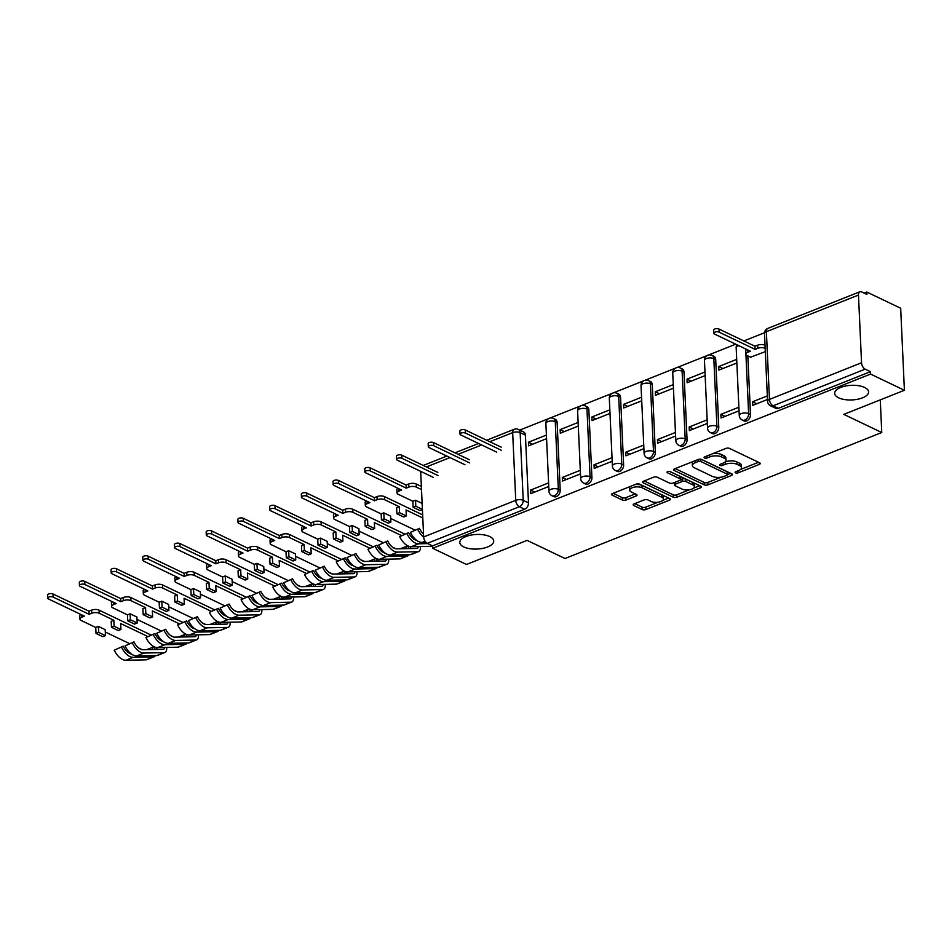 <?xml version="1.0" encoding="UTF-8"?>
<svg xmlns="http://www.w3.org/2000/svg" width="952" height="952" viewBox="0 0 952 952"><rect width="100%" height="100%" fill="white"/><g stroke="black" fill="none" stroke-linecap="round" stroke-linejoin="round"><path stroke-width="1.43" d="M735.551 472.835A1.821 0.785 177.4 0 0 738.109 472.846L759.315 464.409A2.606 1.119 177.4 0 0 760.243 463.493A2.606 1.119 177.4 0 0 759.636 462.815L729.589 448.44A2.606 1.119 177.4 0 0 725.924 448.428L704.718 456.865A1.821 0.785 177.4 0 0 704.075 457.507A1.821 0.785 177.4 0 0 704.492 457.983A1.821 0.785 177.4 0 0 707.062 457.983L709.799 456.889A8.33 3.582 177.4 0 1 721.533 456.912L724.032 458.102A8.33 3.582 177.4 0 1 725.971 460.268A8.33 3.582 177.4 0 1 722.996 463.207L720.247 464.29A1.821 0.785 177.4 0 0 719.593 464.933A1.821 0.785 177.4 0 0 720.021 465.409A1.821 0.785 177.4 0 0 722.592 465.409L725.329 464.326A8.33 3.582 177.4 0 1 737.062 464.338L739.561 465.54A8.33 3.582 177.4 0 1 741.501 467.694A8.33 3.582 177.4 0 1 738.526 470.633L735.777 471.728A1.821 0.785 177.4 0 0 735.122 472.359A1.821 0.785 177.4 0 0 735.551 472.835M489.768 536.583A16.981 7.307 177.4 0 0 470.812 535.131A16.981 7.307 177.4 0 0 459.792 542.533A16.981 7.307 177.4 0 0 463.743 546.936A16.981 7.307 177.4 0 0 482.7 548.388A16.981 7.307 177.4 0 0 493.719 540.986A16.981 7.307 177.4 0 0 489.768 536.583M864.642 387.464A16.981 7.307 177.4 0 0 845.685 386A16.981 7.307 177.4 0 0 834.666 393.402A16.981 7.307 177.4 0 0 838.617 397.817A16.981 7.307 177.4 0 0 857.573 399.269A16.981 7.307 177.4 0 0 868.593 391.867A16.981 7.307 177.4 0 0 864.642 387.464M560.204 490.232L557.134 422.533A5.307 3.737 -64.4 0 0 555.349 419.368L553.481 418.475A5.307 3.737 115.6 0 1 555.254 421.641L558.336 489.34A5.307 3.737 115.6 0 1 556.265 494.516A5.307 3.737 115.6 0 1 551.981 495.742L553.85 496.635A5.307 3.737 -64.4 0 0 558.134 495.421A5.307 3.737 -64.4 0 0 560.204 490.232L558.336 489.34A5.307 2.285 -2.6 0 0 550.863 489.328A5.307 2.285 -2.6 0 0 548.971 491.196A5.307 5.307 0 0 0 551.981 495.742M591.918 477.618L588.848 409.919A5.307 3.737 -64.4 0 0 587.063 406.754L585.194 405.861A5.307 3.737 115.6 0 1 586.967 409.027L590.05 476.726A5.307 3.737 115.6 0 1 587.979 481.902A5.307 3.737 115.6 0 1 583.695 483.128L585.563 484.021A5.307 3.737 -64.4 0 0 589.847 482.807A5.307 3.737 -64.4 0 0 591.918 477.618L590.05 476.726A5.307 2.285 -2.6 0 0 582.576 476.714A5.307 2.285 -2.6 0 0 580.684 478.582A5.307 5.307 0 0 0 583.695 483.128M623.631 465.004L620.561 397.305A5.307 3.737 -64.4 0 0 618.776 394.14L616.908 393.247A5.307 3.737 115.6 0 1 618.681 396.413L621.763 464.1A5.307 3.737 115.6 0 1 619.692 469.288A5.307 3.737 115.6 0 1 615.408 470.502L617.277 471.407A5.307 3.737 -64.4 0 0 621.561 470.181A5.307 3.737 -64.4 0 0 623.631 465.004L621.763 464.1A5.307 2.285 -2.6 0 0 614.29 464.1A5.307 2.285 -2.6 0 0 612.398 465.968A5.307 5.307 0 0 0 615.408 470.502M655.345 452.378L652.275 384.691A5.307 3.737 -64.4 0 0 650.49 381.526L648.621 380.622A5.307 3.737 115.6 0 1 650.394 383.799L653.477 451.486A5.307 3.737 115.6 0 1 651.406 456.674A5.307 3.737 115.6 0 1 647.122 457.888L648.99 458.793A5.307 3.737 -64.4 0 0 653.274 457.567A5.307 3.737 -64.4 0 0 655.345 452.378L653.477 451.486A5.307 2.285 -2.6 0 0 646.003 451.474A5.307 2.285 -2.6 0 0 644.111 453.342A5.307 5.307 0 0 0 647.122 457.888M687.058 439.764L683.988 372.077A5.307 3.737 -64.4 0 0 682.203 368.9L680.335 368.007A5.307 3.737 115.6 0 1 682.108 371.185L685.19 438.872A5.307 3.737 115.6 0 1 683.119 444.06A5.307 3.737 115.6 0 1 678.836 445.274L680.704 446.167A5.307 3.737 -64.4 0 0 684.988 444.953A5.307 3.737 -64.4 0 0 687.058 439.764L685.19 438.872A5.307 2.285 -2.6 0 0 677.717 438.86A5.307 2.285 -2.6 0 0 675.825 440.728A5.307 5.307 0 0 0 678.836 445.274M718.772 427.15L715.702 359.463A5.307 3.737 -64.4 0 0 713.917 356.286L712.048 355.393A5.307 3.737 115.6 0 1 713.822 358.559L716.904 426.258A5.307 3.737 115.6 0 1 714.833 431.446A5.307 3.737 115.6 0 1 710.549 432.66L712.417 433.553A5.307 3.737 -64.4 0 0 716.701 432.339A5.307 3.737 -64.4 0 0 718.772 427.15L716.904 426.258A5.307 2.285 -2.6 0 0 709.43 426.246A5.307 2.285 -2.6 0 0 707.538 428.114A5.307 5.307 0 0 0 710.549 432.66M634.103 503.905A2.606 1.119 177.4 0 0 633.175 504.822A2.606 1.119 177.4 0 0 633.782 505.5L642.207 509.534A2.606 1.119 177.4 0 0 645.872 509.534L669.423 500.169A2.606 1.119 177.4 0 0 670.351 499.253A2.606 1.119 177.4 0 0 669.744 498.574L639.696 484.199A2.606 1.119 177.4 0 0 636.031 484.187L612.481 493.564A2.606 1.119 177.4 0 0 611.553 494.481A2.606 1.119 177.4 0 0 612.16 495.147L622.346 500.026A2.606 1.119 177.4 0 0 626.011 500.026L636.079 496.016A2.606 1.119 177.4 0 0 637.019 495.099A2.606 1.119 177.4 0 0 636.412 494.433L631.354 492.005A6.961 2.999 177.4 0 1 629.736 490.209A6.961 2.999 177.4 0 1 634.258 487.162A6.961 2.999 177.4 0 1 642.029 487.769L661.818 497.23A6.961 2.999 177.4 0 1 663.437 499.038A6.961 2.999 177.4 0 1 658.927 502.073A6.961 2.999 177.4 0 1 651.144 501.478L647.848 499.895A2.606 1.119 177.4 0 0 644.183 499.895L634.103 503.905M861.548 362.76L858.478 295.06A5.307 2.999 68.3 0 1 859.918 291.752A5.307 2.999 68.3 0 1 861.655 291.907L866.939 294.43L866.82 292.038L900.675 308.234L904.4 390.272L843.817 414.37L881.754 432.517L565.024 558.515L527.087 540.367L466.504 564.465L432.66 548.269L870.544 374.077L870.437 371.685L865.166 369.162L773.072 405.802A5.307 3.737 115.6 0 1 770.573 405.802L775.844 408.325A5.307 3.737 115.6 0 0 778.355 408.325L773.072 405.802A5.307 2.999 68.3 0 1 769.454 399.388L861.548 362.76A5.307 2.999 68.3 0 0 865.166 369.162M904.4 390.272L870.544 374.077M704.266 484.842A2.606 1.119 177.4 0 0 707.931 484.842L731.481 475.476A2.606 1.119 177.4 0 0 732.409 474.56A2.606 1.119 177.4 0 0 731.802 473.882L701.755 459.507A2.606 1.119 177.4 0 0 698.09 459.507L674.54 468.872A2.606 1.119 177.4 0 0 673.611 469.788A2.606 1.119 177.4 0 0 674.218 470.466L704.266 484.842L704.159 482.45A2.606 1.119 177.4 0 0 707.824 482.45L721.069 477.19M700.446 487.829L676.908 497.194A2.606 1.119 177.4 0 1 673.242 497.182L643.183 482.807A2.606 1.119 177.4 0 1 642.576 482.128A2.606 1.119 177.4 0 1 643.516 481.212L653.584 477.202A2.606 1.119 177.4 0 1 657.249 477.214L669.446 483.045A2.606 1.119 177.4 0 0 673.112 483.045L679.788 480.391A2.606 1.119 177.4 0 0 680.728 479.475A2.606 1.119 177.4 0 0 680.121 478.796L667.423 472.727A1.821 0.785 177.4 0 1 667.007 472.252A1.821 0.785 177.4 0 1 668.185 471.454A1.821 0.785 177.4 0 1 670.22 471.609L700.779 486.234A2.606 1.119 177.4 0 1 701.386 486.912A2.606 1.119 177.4 0 1 700.446 487.829L700.374 486.032M525.421 435.147L520.149 432.625A5.307 3.737 115.6 0 0 518.364 429.459L523.636 431.982A5.307 3.737 115.6 0 1 525.421 435.147L528.491 502.846L523.219 500.324A5.307 3.737 115.6 0 1 519.364 506.726L427.281 543.354A5.307 2.999 -111.7 0 1 423.664 536.952L420.677 471.359M866.82 292.038L864.154 293.097M764.515 332.736L743.857 340.947M735.706 344.196L708.431 355.048M707.205 355.536L676.717 367.662M675.492 368.15L645.004 380.276M643.778 380.764L613.29 392.89M612.065 393.378L581.577 405.504M580.351 405.992L549.863 418.118M548.638 418.606L519.721 430.114M432.66 548.269L432.553 545.877L427.281 543.354M750.569 357.178L765.313 351.657M767.312 395.913L752.592 401.768L756.769 403.755M752.592 401.768L752.758 405.35L767.479 399.495M736.705 359.38L718.712 366.544L722.877 368.531M718.712 366.544L718.867 370.126L736.86 362.974M738.871 407.218L720.878 414.382L725.055 416.369M720.878 414.382L721.045 417.964L739.038 410.812M704.992 371.994L686.999 379.158L691.164 381.145M686.999 379.158L687.154 382.74L705.146 375.588M707.157 419.844L689.165 426.996L693.342 428.995M689.165 426.996L689.331 430.59L707.324 423.426M673.278 384.62L655.285 391.772L659.45 393.771M655.285 391.772L655.44 395.354L673.433 388.202M675.444 432.458L657.451 439.61L661.628 441.609M657.451 439.61L657.618 443.204L675.611 436.04M641.565 397.234L623.572 404.386L627.737 406.385M623.572 404.386L623.727 407.98L641.719 400.816M643.731 445.072L625.738 452.224L629.915 454.223M625.738 452.224L625.904 455.818L643.897 448.654M609.851 409.848L591.858 417L596.023 418.999M591.858 417L592.013 420.594L610.006 413.43M612.017 457.686L594.024 464.838L598.201 466.837M594.024 464.838L594.191 468.432L612.184 461.28M578.138 422.462L560.145 429.614L564.31 431.613M560.145 429.614L560.3 433.208L578.292 426.056M580.303 470.3L562.311 477.464L566.488 479.451M562.311 477.464L562.477 481.046L580.47 473.894M747.82 355.87L750.485 414.536L748.617 413.644A5.307 3.737 115.6 0 1 746.547 418.832A5.307 3.737 115.6 0 1 742.262 420.046L744.131 420.939A5.307 3.737 -64.4 0 0 748.415 419.725A5.307 3.737 -64.4 0 0 750.485 414.536M881.754 432.517L880.267 399.876M546.424 435.076L528.431 442.24L532.596 444.227M548.59 482.914L530.597 490.078L530.764 493.66L548.757 486.508M528.431 442.24L528.586 445.822L546.579 438.67M530.597 490.078L534.774 492.065M432.553 545.877L524.647 509.249A5.307 3.737 -64.4 0 0 528.491 502.846M870.437 371.685L778.355 408.325M741.501 467.694L741.394 465.302A8.33 3.582 177.4 0 0 739.454 463.148L739.561 465.54M725.091 461.982L725.222 461.934A8.33 3.582 177.4 0 1 736.955 461.946L739.454 463.148M725.971 460.268L725.864 457.876A8.33 3.582 177.4 0 0 723.925 455.71L724.032 458.102M712.679 453.699A8.33 3.582 177.4 0 1 721.426 454.52L723.925 455.71M740.62 469.407L758.53 462.279M675.218 468.598L704.159 482.45M695.246 460.637L695.341 462.648A8.33 3.582 177.4 0 0 692.354 465.576A8.33 3.582 177.4 0 0 694.294 467.741L712.322 476.369A8.33 3.582 177.4 0 0 724.056 476.381L726.947 475.238A1.821 0.785 177.4 0 0 727.602 474.596L730.696 473.358M701.053 459.28L727.066 471.728A1.821 0.785 177.4 0 1 727.495 472.204L727.602 474.596A1.821 0.785 177.4 0 0 727.173 474.12L700.791 461.494A1.821 0.785 177.4 0 0 698.232 461.494L695.341 462.648M693.127 461.482A8.33 3.582 177.4 0 0 692.247 463.184L692.354 465.576M699.672 485.698L693.627 488.102M689.438 489.768L676.801 494.802L676.908 497.194M644.183 480.95L673.135 494.79A2.606 1.119 177.4 0 0 676.801 494.802M680.728 479.475L680.62 477.083A2.606 1.119 177.4 0 0 680.014 476.405L669.625 471.43M682.084 489.09A6.961 2.999 177.4 0 0 689.867 489.685A6.961 2.999 177.4 0 0 694.389 486.65A6.961 2.999 177.4 0 0 692.77 484.842L685.797 481.51A2.606 1.119 177.4 0 0 682.132 481.51L675.444 484.163A2.606 1.119 177.4 0 0 674.516 485.08A2.606 1.119 177.4 0 0 675.123 485.758L682.084 489.09M694.389 486.65L694.282 484.259A6.961 2.999 177.4 0 0 692.651 482.45L692.77 484.842M680.704 479.641L682.025 479.118A2.606 1.119 177.4 0 1 685.69 479.118L692.651 482.45M674.421 482.521A2.606 1.119 177.4 0 0 674.409 482.688L674.516 485.08M663.437 499.038L663.33 496.647A6.961 2.999 177.4 0 0 661.711 494.838L661.818 497.23M634.877 484.651A6.961 2.999 177.4 0 1 641.922 485.377L661.711 494.838M630.248 486.496A6.961 2.999 177.4 0 0 629.629 487.817L629.736 490.209M613.159 493.291L622.227 497.634A2.606 1.119 177.4 0 0 625.892 497.634L635.305 493.898M634.782 503.632L642.1 507.142A2.606 1.119 177.4 0 0 645.765 507.142L658.189 502.204M662.818 500.359L668.637 498.039M765.158 348.301A5.307 2.285 177.4 0 0 757.732 348.313L755.091 349.372L719.117 332.153A3.046 1.309 177.4 0 0 715.702 331.891A3.046 1.309 177.4 0 0 713.726 333.224A3.046 1.309 177.4 0 0 714.44 334.021L750.414 351.228L747.772 352.276A5.307 2.285 177.4 0 0 745.868 354.144A5.307 2.285 177.4 0 0 747.106 355.524L750.949 357.369M745.868 354.144L745.725 351.038A5.307 2.285 -2.6 0 1 746.868 349.539M713.726 333.224L713.583 330.118A3.046 1.309 -2.6 0 1 715.559 328.785A3.046 1.309 -2.6 0 1 718.974 329.047L754.948 346.254L757.59 345.207A5.307 2.285 -2.6 0 1 765.015 345.195M754.948 346.254L755.091 349.372M501.383 450.296L465.409 433.077A3.046 1.309 177.4 0 0 461.994 432.815A3.046 1.309 177.4 0 0 460.018 434.148A3.046 1.309 177.4 0 0 460.732 434.945L496.706 452.152M460.018 434.148L459.875 431.042A3.046 1.309 -2.6 0 1 461.851 429.709A3.046 1.309 -2.6 0 1 465.266 429.971L501.24 447.178M469.669 462.91L433.695 445.703A3.046 1.309 177.4 0 0 430.28 445.441A3.046 1.309 177.4 0 0 428.305 446.762A3.046 1.309 177.4 0 0 429.019 447.559L464.993 464.766M428.305 446.762L428.162 443.656A3.046 1.309 -2.6 0 1 430.137 442.323A3.046 1.309 -2.6 0 1 433.553 442.585L469.526 459.804M437.956 475.524L401.97 458.317A3.046 1.309 177.4 0 0 398.567 458.055A3.046 1.309 177.4 0 0 396.591 459.388A3.046 1.309 177.4 0 0 397.305 460.173L433.279 477.38M396.591 459.388L396.448 456.27A3.046 1.309 -2.6 0 1 398.424 454.937A3.046 1.309 -2.6 0 1 401.839 455.199L437.813 472.418M421.51 489.566L416.345 487.103A5.307 2.285 177.4 0 0 408.884 487.091L406.242 488.138L370.257 470.931A3.046 1.309 177.4 0 0 366.853 470.669A3.046 1.309 177.4 0 0 364.878 472.002A3.046 1.309 177.4 0 0 365.592 472.787L401.565 490.006L398.924 491.053A5.307 2.285 177.4 0 0 397.02 492.922A5.307 2.285 177.4 0 0 398.257 494.302L412.882 501.299L415.524 500.24L415.798 506.226L413.156 507.273L419.963 510.534L422.414 509.558M412.882 501.299L413.156 507.273M422.141 503.406L415.524 500.24M397.02 492.922L396.877 489.816A5.307 2.285 -2.6 0 1 398.019 488.305M364.878 472.002L364.735 468.884A3.046 1.309 -2.6 0 1 366.71 467.563A3.046 1.309 -2.6 0 1 370.126 467.825L406.099 485.032L408.741 483.985A5.307 2.285 -2.6 0 1 416.202 483.985L416.345 487.103M421.367 486.46L416.202 483.985M422.402 509.38L415.798 506.226M406.099 485.032L406.242 488.138M399.269 506.714L399.531 512.688L396.889 513.747L396.627 507.761L399.269 506.714L384.632 499.717A5.307 2.285 177.4 0 0 377.17 499.705L374.529 500.752L338.543 483.545A3.046 1.309 177.4 0 0 335.14 483.283A3.046 1.309 177.4 0 0 333.164 484.616A3.046 1.309 177.4 0 0 333.878 485.401L369.852 502.62L367.21 503.667A5.307 2.285 177.4 0 0 365.306 505.536A5.307 2.285 177.4 0 0 366.544 506.916L381.169 513.913L383.811 512.854L384.084 518.84L381.443 519.887L388.249 523.148L390.891 522.089L390.618 516.115L383.811 512.854M381.169 513.913L381.443 519.887M416.75 540.427A12.471 7.057 68.3 0 1 408.634 532.62L399.673 536.642A15.922 8.996 68.3 0 0 411.288 546.698L431.458 546.293A6.628 3.748 68.3 0 0 432.232 546.139L432.553 546.008M408.634 532.62L399.673 536.642M406.992 533.727A15.922 8.996 68.3 0 0 418.606 543.794L427.781 543.604M390.725 518.483L415.001 530.097M396.889 513.747L403.696 516.995L406.337 515.948L406.064 509.963L422.795 517.971M423.521 533.989A12.471 7.057 -111.7 0 1 419.415 528.336L410.455 532.358A15.922 8.996 68.3 0 0 422.057 542.414L425.925 542.331M419.415 528.336L410.455 532.358M417.773 529.443A15.922 8.996 68.3 0 0 423.676 537.214M365.306 505.536L365.163 502.43A5.307 2.285 -2.6 0 1 366.306 500.919M333.164 484.616L333.022 481.51A3.046 1.309 -2.6 0 1 334.997 480.177A3.046 1.309 -2.6 0 1 338.412 480.439L374.386 497.646L377.028 496.599A5.307 2.285 -2.6 0 1 384.489 496.611L384.632 499.717M422.652 514.865L384.489 496.611M406.337 515.948L399.531 512.688M390.891 522.089L384.084 518.84M374.386 497.646L374.529 500.752M367.555 519.328L367.817 525.314L365.175 526.361L364.902 520.375L367.555 519.328L352.918 512.331A5.307 2.285 177.4 0 0 345.457 512.319L342.815 513.366L306.83 496.159A3.046 1.309 177.4 0 0 303.426 495.897A3.046 1.309 177.4 0 0 301.451 497.23A3.046 1.309 177.4 0 0 302.165 498.015L338.138 515.234L335.497 516.282A5.307 2.285 177.4 0 0 333.593 518.15A5.307 2.285 177.4 0 0 334.83 519.53L349.455 526.527L352.097 525.48L352.371 531.454L349.729 532.501L356.536 535.762L359.178 534.715L358.904 528.729L352.097 525.48M349.455 526.527L349.729 532.501M406.885 548.626A3.189 1.797 68.3 0 0 405.255 546.805L400.34 548.768M385.036 553.041A12.471 7.057 68.3 0 1 376.921 545.234L367.96 549.256A15.922 8.996 68.3 0 0 379.574 559.312L399.745 558.907A6.628 3.748 68.3 0 0 400.518 558.753L407.837 555.837A6.628 3.748 68.3 0 0 409.098 554.647M376.921 545.234L367.96 549.256M375.278 546.341A15.922 8.996 68.3 0 0 386.893 556.408L407.063 555.992A6.628 3.748 68.3 0 0 407.837 555.837M408.979 548.59A6.628 3.748 68.3 0 0 407.563 545.889M359.011 531.097L383.287 542.711M392.307 547.031L395.972 548.78M407.753 545.817L405.255 546.805M365.175 526.361L371.982 529.61L374.624 528.562L374.35 522.588L401.375 535.512M418.202 546.555A3.189 1.797 -111.7 0 1 417.333 548.352A3.189 1.797 -111.7 0 1 416.964 548.423L396.794 548.84A12.471 7.057 -111.7 0 1 387.702 540.95L378.741 544.972A15.922 8.996 68.3 0 0 390.344 555.028L410.514 554.623A6.628 3.748 68.3 0 0 411.288 554.469L418.606 551.553A6.628 3.748 68.3 0 0 420.32 546.519M410.788 548.554A3.189 1.797 68.3 0 0 409.955 546.579M387.702 540.95L378.741 544.972M386.06 542.057A15.922 8.996 68.3 0 0 397.662 552.124L417.833 551.708A6.628 3.748 68.3 0 0 418.606 551.553M333.593 518.15L333.45 515.044A5.307 2.285 -2.6 0 1 334.592 513.533M301.451 497.23L301.308 494.124A3.046 1.309 -2.6 0 1 303.283 492.791A3.046 1.309 -2.6 0 1 306.699 493.053L342.672 510.26L345.314 509.213A5.307 2.285 -2.6 0 1 352.775 509.225L352.918 512.331M415.143 539.058L411.99 537.547M404.85 534.131L352.775 509.225M374.624 528.562L367.817 525.314M359.178 534.715L352.371 531.454M342.672 510.26L342.815 513.366M335.842 531.942L336.104 537.928L333.462 538.975L333.188 533.001L335.842 531.942L321.205 524.945A5.307 2.285 177.4 0 0 313.743 524.933L311.102 525.992L275.116 508.773A3.046 1.309 177.4 0 0 271.713 508.511A3.046 1.309 177.4 0 0 269.737 509.844A3.046 1.309 177.4 0 0 270.451 510.641L306.425 527.848L303.783 528.895A5.307 2.285 177.4 0 0 301.879 530.764A5.307 2.285 177.4 0 0 303.117 532.144L317.742 539.141L320.384 538.094L320.657 544.068L318.016 545.127L324.822 548.376L327.464 547.329L327.19 541.343L320.384 538.094M317.742 539.141L318.016 545.127M375.171 561.24A3.189 1.797 68.3 0 0 373.541 559.419L368.626 561.382M353.323 565.655A12.471 7.057 68.3 0 1 345.207 557.86L336.246 561.87A15.922 8.996 68.3 0 0 347.861 571.938L368.031 571.521A6.628 3.748 68.3 0 0 368.805 571.367L376.123 568.451A6.628 3.748 68.3 0 0 377.385 567.261M345.207 557.86L336.246 561.87M343.565 558.955A15.922 8.996 68.3 0 0 355.179 569.022L375.35 568.606A6.628 3.748 68.3 0 0 376.123 568.451M377.266 561.204A6.628 3.748 68.3 0 0 375.85 558.503M327.298 543.711L351.574 555.325M360.594 559.645L364.259 561.394M376.04 558.431L373.541 559.419M333.462 538.975L340.269 542.235L342.91 541.176L342.637 535.202L369.662 548.126M386.488 559.181A3.189 1.797 -111.7 0 1 385.62 560.966A3.189 1.797 -111.7 0 1 385.251 561.037L365.08 561.454A12.471 7.057 -111.7 0 1 355.988 553.564L347.028 557.586A15.922 8.996 68.3 0 0 358.63 567.642L378.801 567.237A6.628 3.748 68.3 0 0 379.574 567.083L386.893 564.167A6.628 3.748 68.3 0 0 388.606 559.133M379.075 561.168A3.189 1.797 68.3 0 0 378.242 559.193M355.988 553.564L347.028 557.586M354.346 554.671A15.922 8.996 68.3 0 0 365.949 564.738L386.119 564.322A6.628 3.748 68.3 0 0 386.893 564.167M301.879 530.764L301.736 527.658A5.307 2.285 -2.6 0 1 302.879 526.159M269.737 509.844L269.594 506.738A3.046 1.309 -2.6 0 1 271.57 505.405A3.046 1.309 -2.6 0 1 274.985 505.667L310.959 522.874L313.601 521.827A5.307 2.285 -2.6 0 1 321.062 521.839L321.205 524.945M383.43 551.672L380.276 550.161M373.136 546.745L321.062 521.839M342.91 541.176L336.104 537.928M327.464 547.329L320.657 544.068M310.959 522.874L311.102 525.992M304.128 544.556L304.39 550.542L301.748 551.589L301.475 545.615L304.128 544.556L289.491 537.559A5.307 2.285 177.4 0 0 282.03 537.547L279.388 538.606L243.403 521.387A3.046 1.309 177.4 0 0 239.999 521.125A3.046 1.309 177.4 0 0 238.024 522.458A3.046 1.309 177.4 0 0 238.738 523.255L274.712 540.462L272.07 541.51A5.307 2.285 177.4 0 0 270.166 543.378A5.307 2.285 177.4 0 0 271.403 544.758L286.028 551.755L288.67 550.708L288.944 556.682L286.302 557.741L293.109 560.99L295.751 559.943L295.477 553.957L288.67 550.708M286.028 551.755L286.302 557.741M343.458 573.866A3.189 1.797 68.3 0 0 341.827 572.033L336.913 573.996M321.609 578.269A12.471 7.057 68.3 0 1 313.494 570.474L304.533 574.484A15.922 8.996 68.3 0 0 316.147 584.552L336.318 584.135A6.628 3.748 68.3 0 0 337.091 583.981L344.41 581.077A6.628 3.748 68.3 0 0 345.671 579.875M313.494 570.474L304.533 574.484M311.851 571.569A15.922 8.996 68.3 0 0 323.466 581.636L343.636 581.22A6.628 3.748 68.3 0 0 344.41 581.077M345.552 573.818A6.628 3.748 68.3 0 0 344.136 571.117M295.584 556.325L319.86 567.939M328.88 572.259L332.545 574.008M344.327 571.045L341.827 572.033M301.748 551.589L308.555 554.849L311.197 553.79L310.923 547.817L337.948 560.74M354.775 571.795A3.189 1.797 -111.7 0 1 353.906 573.58A3.189 1.797 -111.7 0 1 353.537 573.651L333.367 574.068A12.471 7.057 -111.7 0 1 324.275 566.19L315.314 570.2A15.922 8.996 68.3 0 0 326.917 580.268L347.087 579.851A6.628 3.748 68.3 0 0 347.861 579.697L355.179 576.781A6.628 3.748 68.3 0 0 356.893 571.747M347.361 573.782A3.189 1.797 68.3 0 0 346.528 571.819M324.275 566.19L315.314 570.2M322.633 567.285A15.922 8.996 68.3 0 0 334.235 577.352L354.406 576.936A6.628 3.748 68.3 0 0 355.179 576.781M270.166 543.378L270.023 540.272A5.307 2.285 -2.6 0 1 271.165 538.772M238.024 522.458L237.881 519.352A3.046 1.309 -2.6 0 1 239.856 518.019A3.046 1.309 -2.6 0 1 243.272 518.281L279.245 535.488L281.887 534.441A5.307 2.285 -2.6 0 1 289.349 534.453L289.491 537.559M351.716 564.286L348.563 562.775M341.423 559.36L289.349 534.453M311.197 553.79L304.39 550.542M295.751 559.943L288.944 556.682M279.245 535.488L279.388 538.606M272.415 557.182L272.677 563.156L270.035 564.203L269.761 558.229L272.415 557.182L257.778 550.173A5.307 2.285 177.4 0 0 250.316 550.173L247.675 551.22L211.689 534.012A3.046 1.309 177.4 0 0 208.286 533.751A3.046 1.309 177.4 0 0 206.31 535.072A3.046 1.309 177.4 0 0 207.024 535.869L242.998 553.076L240.356 554.135A5.307 2.285 177.4 0 0 238.452 556.004A5.307 2.285 177.4 0 0 239.69 557.372L254.315 564.369L256.957 563.322L257.23 569.308L254.589 570.355L261.395 573.604L264.037 572.557L263.764 566.583L256.957 563.322M254.315 564.369L254.589 570.355M311.744 586.48A3.189 1.797 68.3 0 0 310.114 584.659L305.199 586.611M289.896 590.883A12.471 7.057 68.3 0 1 281.78 583.088L272.819 587.098A15.922 8.996 68.3 0 0 284.434 597.166L304.604 596.749A6.628 3.748 68.3 0 0 305.378 596.595L312.696 593.691A6.628 3.748 68.3 0 0 313.958 592.501M281.78 583.088L272.819 587.098M280.138 584.195A15.922 8.996 68.3 0 0 291.752 594.25L311.923 593.846A6.628 3.748 68.3 0 0 312.696 593.691M313.839 586.432A6.628 3.748 68.3 0 0 312.423 583.743M263.871 568.939L288.147 580.553M297.167 584.873L300.832 586.622M312.613 583.659L310.114 584.659M270.035 564.203L276.842 567.463L279.483 566.416L279.21 560.43L306.235 573.354M323.061 584.409A3.189 1.797 -111.7 0 1 322.192 586.194A3.189 1.797 -111.7 0 1 321.824 586.265L301.653 586.682A12.471 7.057 -111.7 0 1 292.561 578.804L283.601 582.814A15.922 8.996 68.3 0 0 295.203 592.882L315.374 592.465A6.628 3.748 68.3 0 0 316.147 592.311L323.466 589.407A6.628 3.748 68.3 0 0 325.179 584.361M315.647 586.396A3.189 1.797 68.3 0 0 314.815 584.433M292.561 578.804L283.601 582.814M290.919 579.899A15.922 8.996 68.3 0 0 302.522 589.966L322.692 589.55A6.628 3.748 68.3 0 0 323.466 589.407M238.452 556.004L238.309 552.886A5.307 2.285 -2.6 0 1 239.452 551.386M206.31 535.072L206.167 531.966A3.046 1.309 -2.6 0 1 208.143 530.633A3.046 1.309 -2.6 0 1 211.558 530.895L247.532 548.114L250.174 547.055A5.307 2.285 -2.6 0 1 257.635 547.067L257.778 550.173M320.003 576.9L316.849 575.389M309.709 571.973L257.635 547.067M279.483 566.416L272.677 563.156M264.037 572.557L257.23 569.308M247.532 548.114L247.675 551.22M240.701 569.796L240.963 575.77L238.321 576.829L238.048 570.843L240.701 569.796L226.064 562.799A5.307 2.285 177.4 0 0 218.603 562.787L215.961 563.834L179.976 546.626A3.046 1.309 177.4 0 0 176.572 546.365A3.046 1.309 177.4 0 0 174.597 547.697A3.046 1.309 177.4 0 0 175.311 548.483L211.285 565.69L208.643 566.749A5.307 2.285 177.4 0 0 206.739 568.618A5.307 2.285 177.4 0 0 207.976 569.986L222.601 576.995L225.243 575.936L225.517 581.922L222.875 582.969L229.682 586.23L232.324 585.171L232.05 579.197L225.243 575.936M222.601 576.995L222.875 582.969M280.031 599.094A3.189 1.797 68.3 0 0 278.4 597.273L273.486 599.225M258.182 603.497A12.471 7.057 68.3 0 1 250.067 595.702L241.106 599.712A15.922 8.996 68.3 0 0 252.72 609.78L272.891 609.363A6.628 3.748 68.3 0 0 273.664 609.221L280.983 606.305A6.628 3.748 68.3 0 0 282.244 605.115M250.067 595.702L241.106 599.712M248.424 596.809A15.922 8.996 68.3 0 0 260.039 606.864L280.209 606.46A6.628 3.748 68.3 0 0 280.983 606.305M282.125 599.046A6.628 3.748 68.3 0 0 280.709 596.357M232.157 581.565L256.433 593.167M265.453 597.487L269.118 599.248M280.899 596.273L278.4 597.273M238.321 576.829L245.128 580.077L247.77 579.03L247.496 573.044L274.521 585.98M291.348 597.023A3.189 1.797 -111.7 0 1 290.479 598.808A3.189 1.797 -111.7 0 1 290.11 598.891L269.94 599.296A12.471 7.057 -111.7 0 1 260.848 591.418L251.887 595.428A15.922 8.996 68.3 0 0 263.49 605.496L283.66 605.079A6.628 3.748 68.3 0 0 284.434 604.925L291.752 602.021A6.628 3.748 68.3 0 0 293.466 596.975M283.934 599.01A3.189 1.797 68.3 0 0 283.101 597.047M260.848 591.418L251.887 595.428M259.206 592.525A15.922 8.996 68.3 0 0 270.808 602.58L290.979 602.176A6.628 3.748 68.3 0 0 291.752 602.021M206.739 568.618L206.596 565.5A5.307 2.285 -2.6 0 1 207.738 564M174.597 547.697L174.454 544.58A3.046 1.309 -2.6 0 1 176.429 543.247A3.046 1.309 -2.6 0 1 179.845 543.509L215.818 560.728L218.46 559.669A5.307 2.285 -2.6 0 1 225.921 559.681L226.064 562.799M288.289 589.514L285.136 588.015M277.996 584.599L225.921 559.681M247.77 579.03L240.963 575.77M232.324 585.171L225.517 581.922M215.818 560.728L215.961 563.834M208.988 582.41L209.25 588.384L206.608 589.443L206.334 583.457L208.988 582.41L194.351 575.413A5.307 2.285 177.4 0 0 186.889 575.401L184.248 576.448L148.262 559.24A3.046 1.309 177.4 0 0 144.859 558.979A3.046 1.309 177.4 0 0 142.883 560.312A3.046 1.309 177.4 0 0 143.597 561.097L179.571 578.316L176.929 579.363A5.307 2.285 177.4 0 0 175.025 581.232A5.307 2.285 177.4 0 0 176.263 582.612L190.888 589.609L193.53 588.55L193.803 594.536L191.162 595.583L197.968 598.844L200.61 597.785L200.336 591.811L193.53 588.55M190.888 589.609L191.162 595.583M248.317 611.708A3.189 1.797 68.3 0 0 246.687 609.887L241.772 611.838M226.469 616.122A12.471 7.057 68.3 0 1 218.353 608.316L209.392 612.338A15.922 8.996 68.3 0 0 221.007 622.394L241.177 621.989A6.628 3.748 68.3 0 0 241.951 621.834L249.269 618.919A6.628 3.748 68.3 0 0 250.531 617.729M218.353 608.316L209.392 612.338M216.711 609.423A15.922 8.996 68.3 0 0 228.325 619.478L248.496 619.074A6.628 3.748 68.3 0 0 249.269 618.919M250.412 611.66A6.628 3.748 68.3 0 0 248.996 608.971M200.444 594.179L224.72 605.793M233.74 610.101L237.405 611.862M249.186 608.887L246.687 609.887M206.608 589.443L213.415 592.691L216.056 591.644L215.783 585.658L242.808 598.594M259.634 609.637A3.189 1.797 -111.7 0 1 258.765 611.434A3.189 1.797 -111.7 0 1 258.397 611.505L238.226 611.91A12.471 7.057 -111.7 0 1 229.135 604.032L220.174 608.042A15.922 8.996 68.3 0 0 231.776 618.11L251.947 617.693A6.628 3.748 68.3 0 0 252.72 617.539L260.039 614.635A6.628 3.748 68.3 0 0 261.752 609.589M252.22 611.624A3.189 1.797 68.3 0 0 251.387 609.661M229.135 604.032L220.174 608.042M227.492 605.139A15.922 8.996 68.3 0 0 239.095 615.194L259.265 614.79A6.628 3.748 68.3 0 0 260.039 614.635M175.025 581.232L174.882 578.126A5.307 2.285 -2.6 0 1 176.025 576.615M142.883 560.312L142.74 557.194A3.046 1.309 -2.6 0 1 144.716 555.873A3.046 1.309 -2.6 0 1 148.131 556.135L184.105 573.342L186.747 572.295A5.307 2.285 -2.6 0 1 194.208 572.295L194.351 575.413M256.576 602.14L253.422 600.629M246.282 597.213L194.208 572.295M216.056 591.644L209.25 588.384M200.61 597.785L193.803 594.536M184.105 573.342L184.248 576.448M177.274 595.024L177.536 600.998L174.894 602.057L174.621 596.071L177.274 595.024L162.637 588.027A5.307 2.285 177.4 0 0 155.176 588.015L152.534 589.062L116.549 571.855A3.046 1.309 177.4 0 0 113.145 571.593A3.046 1.309 177.4 0 0 111.17 572.925A3.046 1.309 177.4 0 0 111.884 573.711L147.857 590.93L145.216 591.977A5.307 2.285 177.4 0 0 143.312 593.846A5.307 2.285 177.4 0 0 144.549 595.226L159.174 602.223L161.816 601.164L162.09 607.15L159.448 608.197L166.255 611.458L168.897 610.411L168.623 604.425L161.816 601.164M159.174 602.223L159.448 608.197M216.604 624.322A3.189 1.797 68.3 0 0 214.974 622.501L210.059 624.452M194.755 628.736A12.471 7.057 68.3 0 1 186.64 620.93L177.679 624.952A15.922 8.996 68.3 0 0 189.293 635.008L209.464 634.603A6.628 3.748 68.3 0 0 210.237 634.448L217.556 631.533A6.628 3.748 68.3 0 0 218.817 630.343M186.64 620.93L177.679 624.952M184.997 622.037A15.922 8.996 68.3 0 0 196.612 632.104L216.782 631.688A6.628 3.748 68.3 0 0 217.556 631.533M218.698 624.286A6.628 3.748 68.3 0 0 217.282 621.585M168.73 606.793L193.006 618.407M202.026 622.715L205.691 624.476M217.472 621.513L214.974 622.501M174.894 602.057L181.701 605.305L184.343 604.258L184.069 598.272L211.094 611.208M227.921 622.251A3.189 1.797 -111.7 0 1 227.052 624.048A3.189 1.797 -111.7 0 1 226.683 624.119L206.513 624.524A12.471 7.057 -111.7 0 1 197.421 616.646L188.46 620.668A15.922 8.996 68.3 0 0 200.063 630.724L220.233 630.319A6.628 3.748 68.3 0 0 221.007 630.164L228.325 627.249A6.628 3.748 68.3 0 0 230.039 622.215M220.507 624.238A3.189 1.797 68.3 0 0 219.674 622.275M197.421 616.646L188.46 620.668M195.779 617.753A15.922 8.996 68.3 0 0 207.381 627.808L227.552 627.404A6.628 3.748 68.3 0 0 228.325 627.249M143.312 593.846L143.169 590.74A5.307 2.285 -2.6 0 1 144.311 589.228M111.17 572.925L111.027 569.82A3.046 1.309 -2.6 0 1 113.002 568.487A3.046 1.309 -2.6 0 1 116.418 568.749L152.391 585.956L155.033 584.909A5.307 2.285 -2.6 0 1 162.495 584.921L162.637 588.027M224.862 614.754L221.709 613.243M214.569 609.827L162.495 584.921M184.343 604.258L177.536 600.998M168.897 610.411L162.09 607.15M152.391 585.956L152.534 589.062M145.561 607.638L145.823 613.623L143.181 614.671L142.907 608.685L145.561 607.638L130.924 600.641A5.307 2.285 177.4 0 0 123.462 600.629L120.821 601.688L84.835 584.468A3.046 1.309 177.4 0 0 81.432 584.207A3.046 1.309 177.4 0 0 79.456 585.539A3.046 1.309 177.4 0 0 80.17 586.337L116.144 603.544L113.502 604.591A5.307 2.285 177.4 0 0 111.598 606.46A5.307 2.285 177.4 0 0 112.836 607.84L127.461 614.837L130.103 613.79L130.376 619.764L127.735 620.811L134.541 624.072L137.183 623.024L136.909 617.039L130.103 613.79M127.461 614.837L127.735 620.811M184.89 636.936A3.189 1.797 68.3 0 0 183.26 635.115L178.345 637.078M163.042 641.351A12.471 7.057 68.3 0 1 154.926 633.544L145.965 637.566A15.922 8.996 68.3 0 0 157.58 647.622L177.75 647.217A6.628 3.748 68.3 0 0 178.524 647.062L185.842 644.147A6.628 3.748 68.3 0 0 187.104 642.957M154.926 633.544L145.965 637.566M153.284 634.651A15.922 8.996 68.3 0 0 164.898 644.718L185.069 644.302A6.628 3.748 68.3 0 0 185.842 644.147M186.985 636.9A6.628 3.748 68.3 0 0 185.569 634.199M137.017 619.407L161.293 631.021M170.313 635.341L173.978 637.09M185.759 634.127L183.26 635.115M143.181 614.671L149.988 617.931L152.629 616.872L152.356 610.898L179.381 623.822M196.207 634.865A3.189 1.797 -111.7 0 1 195.339 636.662A3.189 1.797 -111.7 0 1 194.97 636.733L174.799 637.15A12.471 7.057 -111.7 0 1 165.707 629.26L156.747 633.282A15.922 8.996 68.3 0 0 168.349 643.338L188.52 642.933A6.628 3.748 68.3 0 0 189.293 642.778L196.612 639.863A6.628 3.748 68.3 0 0 198.325 634.829M188.793 636.864A3.189 1.797 68.3 0 0 187.96 634.889M165.707 629.26L156.747 633.282M164.065 630.367A15.922 8.996 68.3 0 0 175.668 640.434L195.838 640.018A6.628 3.748 68.3 0 0 196.612 639.863M111.598 606.46L111.455 603.354A5.307 2.285 -2.6 0 1 112.598 601.842M79.456 585.539L79.314 582.434A3.046 1.309 -2.6 0 1 81.289 581.101A3.046 1.309 -2.6 0 1 84.704 581.363L120.678 598.57L123.32 597.523A5.307 2.285 -2.6 0 1 130.781 597.535L130.924 600.641M193.149 627.368L189.995 625.857M182.855 622.441L130.781 597.535M152.629 616.872L145.823 613.623M137.183 623.024L130.376 619.764M120.678 598.57L120.821 601.688M113.847 620.252L114.109 626.237L111.467 627.285L111.194 621.311L113.847 620.252L99.21 613.255A5.307 2.285 177.4 0 0 91.749 613.243L89.107 614.302L53.122 597.082A3.046 1.309 177.4 0 0 49.718 596.821A3.046 1.309 177.4 0 0 47.743 598.153A3.046 1.309 177.4 0 0 48.457 598.951L84.43 616.158L81.789 617.205A5.307 2.285 177.4 0 0 79.885 619.074A5.307 2.285 177.4 0 0 81.122 620.454L95.747 627.451L98.389 626.404L98.663 632.378L96.021 633.437L102.828 636.686L105.47 635.638L105.196 629.653L98.389 626.404M95.747 627.451L96.021 633.437M153.177 649.55A3.189 1.797 68.3 0 0 151.546 647.729L146.632 649.692M131.328 653.964A12.471 7.057 68.3 0 1 123.213 646.17L114.252 650.18A15.922 8.996 68.3 0 0 125.866 660.248L146.037 659.831A6.628 3.748 68.3 0 0 146.81 659.677L154.129 656.761A6.628 3.748 68.3 0 0 155.39 655.571M123.213 646.17L114.252 650.18M121.57 647.265A15.922 8.996 68.3 0 0 133.185 657.332L153.355 656.916A6.628 3.748 68.3 0 0 154.129 656.761M155.271 649.514A6.628 3.748 68.3 0 0 153.855 646.813M105.303 632.021L129.579 643.635M138.599 647.955L142.264 649.704M154.045 646.741L151.546 647.729M111.467 627.285L118.274 630.545L120.916 629.486L120.642 623.512L147.667 636.436M164.494 647.491A3.189 1.797 -111.7 0 1 163.625 649.276A3.189 1.797 -111.7 0 1 163.256 649.347L143.086 649.764A12.471 7.057 -111.7 0 1 133.994 641.874L125.033 645.896A15.922 8.996 68.3 0 0 136.636 655.952L156.806 655.547A6.628 3.748 68.3 0 0 157.58 655.392L164.898 652.477A6.628 3.748 68.3 0 0 166.612 647.443M157.08 649.478A3.189 1.797 68.3 0 0 156.247 647.503M133.994 641.874L125.033 645.896M132.352 642.981A15.922 8.996 68.3 0 0 143.954 653.048L164.125 652.632A6.628 3.748 68.3 0 0 164.898 652.477M79.885 619.074L79.742 615.968A5.307 2.285 -2.6 0 1 80.884 614.468M47.743 598.153L47.6 595.048A3.046 1.309 -2.6 0 1 49.575 593.715A3.046 1.309 -2.6 0 1 52.991 593.977L88.964 611.184L91.606 610.137A5.307 2.285 -2.6 0 1 99.067 610.149L99.21 613.255M161.435 639.982L158.282 638.471M151.142 635.055L99.067 610.149M120.916 629.486L114.109 626.237M105.47 635.638L98.663 632.378M88.964 611.184L89.107 614.302M738.026 470.823L738.109 472.846M706.967 455.972L707.062 457.983M722.497 463.398L722.592 465.409M557.134 422.533L555.254 421.641A5.307 2.285 177.4 0 0 547.793 421.629A5.307 2.285 -2.6 0 0 545.889 423.497L548.971 491.196M588.848 409.919L586.967 409.027A5.307 2.285 177.4 0 0 579.506 409.015A5.307 2.285 -2.6 0 0 577.602 410.883L580.684 478.582M620.561 397.305L618.681 396.413A5.307 2.285 177.4 0 0 611.22 396.401A5.307 2.285 -2.6 0 0 609.316 398.269L612.398 465.968M652.275 384.691L650.394 383.799A5.307 2.285 177.4 0 0 642.933 383.787A5.307 2.285 -2.6 0 0 641.029 385.655L644.111 453.342M683.988 372.077L682.108 371.185A5.307 2.285 177.4 0 0 674.647 371.173A5.307 2.285 -2.6 0 0 672.743 373.041L675.825 440.728M715.702 359.463L713.822 358.559A5.307 2.285 177.4 0 0 706.36 358.559A5.307 2.285 -2.6 0 0 704.456 360.427L707.538 428.114M518.364 429.459A5.307 5.307 0 0 0 514.116 429.316A5.307 2.999 -111.7 0 0 512.676 432.625A5.307 2.285 -2.6 0 1 520.149 432.625L523.219 500.324A5.307 2.285 -2.6 0 0 515.746 500.312L512.676 432.625L489.804 441.716M481.664 444.953L458.09 454.33M449.951 457.579L426.377 466.944M423.664 536.952L515.746 500.312A5.307 2.999 68.3 0 0 519.364 506.726L524.647 509.249M858.478 295.06L766.384 331.689L769.454 399.388A5.307 2.285 177.4 0 0 767.562 401.256A5.307 5.307 0 0 0 770.573 405.802M745.678 348.967L745.761 350.752M745.928 354.43L748.617 413.644A5.307 2.285 -2.6 0 0 741.144 413.632A5.307 2.285 -2.6 0 0 739.252 415.5A5.307 5.307 0 0 0 742.262 420.046M739.252 415.5L736.17 347.801A5.307 2.285 -2.6 0 1 738.074 345.933A5.307 2.285 177.4 0 1 738.823 345.683M764.492 333.557A5.307 2.285 177.4 0 1 766.384 331.689A5.307 2.999 -111.7 0 1 767.824 328.392A5.307 5.307 0 0 0 764.492 333.557L767.562 401.256M736.955 461.946L737.062 464.338M725.222 461.934L725.329 464.326M721.426 454.52L721.533 456.912M709.716 454.877L709.799 456.889M759.232 462.624L759.315 464.409M674.147 469.062L674.218 470.466M731.398 473.691L731.481 475.476M707.824 482.45L707.931 484.842M727.066 471.728L727.173 474.12M700.696 459.221L700.791 461.494M698.137 459.483L698.232 461.494M673.135 494.79L673.242 497.182M643.124 481.403L643.183 482.807M680.014 476.405L680.121 478.796M667.388 471.74L667.423 472.727M685.69 479.118L685.797 481.51M682.025 479.118L682.132 481.51M675.349 482.152L675.444 484.163M641.922 485.377L642.029 487.769M636.007 494.231L636.079 496.016M625.892 497.634L626.011 500.026M622.227 497.634L622.346 500.026M612.088 493.743L612.16 495.147M669.339 498.384L669.423 500.169M645.765 507.142L645.872 509.534M642.1 507.142L642.207 509.534M633.711 504.096L633.782 505.5M747.665 349.908L747.772 352.276M757.59 345.207L757.732 348.313M718.974 329.047L719.117 332.153M465.266 429.971L465.409 433.077M433.553 442.585L433.695 445.703M401.839 455.199L401.97 458.317M398.817 488.685L398.924 491.053M408.741 483.985L408.884 487.091M370.126 467.825L370.257 470.931M367.103 501.299L367.21 503.667M418.606 543.794L411.288 546.698M432.517 545.865L431.458 546.293M425.056 541.224L422.057 542.414M377.028 496.599L377.17 499.705M338.412 480.439L338.543 483.545M335.39 513.913L335.497 516.282M386.893 556.408L379.574 559.312M407.063 555.992L399.745 558.907M397.662 552.124L390.344 555.028M417.833 551.708L410.514 554.623M345.314 509.213L345.457 512.319M306.699 493.053L306.83 496.159M303.676 526.527L303.783 528.895M355.179 569.022L347.861 571.938M375.35 568.606L368.031 571.521M365.949 564.738L358.63 567.642M386.119 564.322L378.801 567.237M313.601 521.827L313.743 524.933M274.985 505.667L275.116 508.773M271.963 539.153L272.07 541.51M323.466 581.636L316.147 584.552M343.636 581.22L336.318 584.135M334.235 577.352L326.917 580.268M354.406 576.936L347.087 579.851M281.887 534.441L282.03 537.547M243.272 518.281L243.403 521.387M240.249 551.767L240.356 554.135M291.752 594.25L284.434 597.166M311.923 593.846L304.604 596.749M302.522 589.966L295.203 592.882M322.692 589.55L315.374 592.465M250.174 547.055L250.316 550.173M211.558 530.895L211.689 534.012M208.536 564.381L208.643 566.749M260.039 606.864L252.72 609.78M280.209 606.46L272.891 609.363M270.808 602.58L263.49 605.496M290.979 602.176L283.66 605.079M218.46 559.669L218.603 562.787M179.845 543.509L179.976 546.626M176.822 576.995L176.929 579.363M228.325 619.478L221.007 622.394M248.496 619.074L241.177 621.989M239.095 615.194L231.776 618.11M259.265 614.79L251.947 617.693M186.747 572.295L186.889 575.401M148.131 556.135L148.262 559.24M145.109 589.609L145.216 591.977M196.612 632.104L189.293 635.008M216.782 631.688L209.464 634.603M207.381 627.808L200.063 630.724M227.552 627.404L220.233 630.319M155.033 584.909L155.176 588.015M116.418 568.749L116.549 571.855M113.395 602.223L113.502 604.591M164.898 644.718L157.58 647.622M185.069 644.302L177.75 647.217M175.668 640.434L168.349 643.338M195.838 640.018L188.52 642.933M123.32 597.523L123.462 600.629M84.704 581.363L84.835 584.468M81.682 614.837L81.789 617.205M133.185 657.332L125.866 660.248M153.355 656.916L146.037 659.831M143.954 653.048L136.636 655.952M164.125 652.632L156.806 655.547M91.606 610.137L91.749 613.243M52.991 593.977L53.122 597.082M736.955 344.791A5.307 5.307 0 0 0 736.17 347.801M712.048 355.393A5.307 5.307 0 0 0 704.456 360.427M680.335 368.007A5.307 5.307 0 0 0 672.743 373.041M648.621 380.622A5.307 5.307 0 0 0 641.029 385.655M616.908 393.247A5.307 5.307 0 0 0 609.316 398.269M585.194 405.861A5.307 5.307 0 0 0 577.602 410.883M553.481 418.475A5.307 5.307 0 0 0 545.889 423.497M514.116 429.316L486.698 440.229M478.547 443.465L454.985 452.843M446.833 456.079L423.271 465.457M859.918 291.752L767.824 328.392"/></g></svg>

